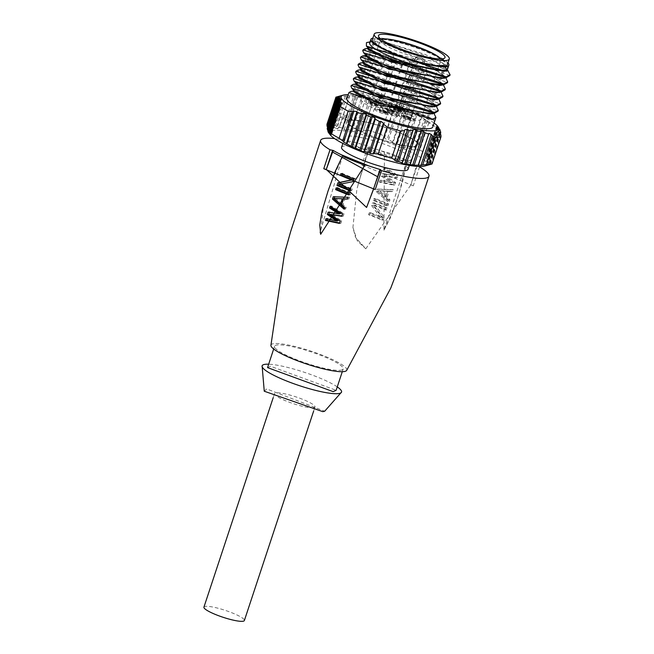 <?xml version="1.0" encoding="UTF-8"?>
<svg xmlns="http://www.w3.org/2000/svg" width="654" height="654" viewBox="0 0 654 654"><rect width="100%" height="100%" fill="white"/><g stroke="black" fill="none" stroke-linecap="round" stroke-linejoin="round"><path stroke-width="0.49" stroke-dasharray="3.27 2.45" d="M393.863 111.973A3.801 0.646 18.3 0 0 394.174 111.834A3.801 0.646 18.3 0 0 391.427 110.256A3.801 0.646 18.3 0 0 387.266 109.308A3.801 0.646 18.3 0 0 386.955 109.447A3.801 0.646 18.3 0 0 389.71 111.025A3.801 0.646 18.3 0 0 393.863 111.973M387.029 110.019A3.801 0.646 -161.7 0 1 391.19 110.967A3.801 0.646 -161.7 0 1 393.945 112.545A3.801 0.646 -161.7 0 1 393.626 112.684A3.801 0.646 -161.7 0 1 389.473 111.736A3.801 0.646 -161.7 0 1 386.718 110.158A3.801 0.646 -161.7 0 1 387.029 110.019M394.362 112.177A4.374 0.744 -161.7 0 1 389.58 111.082A4.374 0.744 -161.7 0 1 386.416 109.267A4.374 0.744 -161.7 0 1 386.776 109.104A4.374 0.744 -161.7 0 1 391.55 110.199A4.374 0.744 -161.7 0 1 394.722 112.014A4.374 0.744 -161.7 0 1 394.362 112.177M386.89 108.752A4.374 0.744 18.3 0 0 386.539 108.891A4.374 0.744 18.3 0 0 386.53 108.907A4.374 0.744 18.3 0 0 389.694 110.73A4.374 0.744 18.3 0 0 394.476 111.818A4.374 0.744 18.3 0 0 394.836 111.662A4.374 0.744 18.3 0 0 394.844 111.638A4.374 0.744 18.3 0 0 391.607 109.815A4.374 0.744 18.3 0 0 386.89 108.752M388.386 105.923A3.801 0.646 -161.7 0 1 392.49 106.855A3.801 0.646 -161.7 0 1 395.302 108.433A3.801 0.646 -161.7 0 1 395.294 108.45A3.801 0.646 -161.7 0 1 394.983 108.597A3.801 0.646 -161.7 0 1 390.822 107.64A3.801 0.646 -161.7 0 1 388.075 106.062A3.801 0.646 -161.7 0 1 388.084 106.046A3.801 0.646 -161.7 0 1 388.386 105.923M387.062 111.67A8.371 1.422 18.3 0 0 398.278 113.976A8.371 1.422 18.3 0 0 393.594 111.033A8.371 1.422 18.3 0 0 382.386 108.728A8.371 1.422 18.3 0 0 387.062 111.67M394.305 108.899A8.371 1.422 -161.7 0 1 398.981 111.842A8.371 1.422 -161.7 0 1 387.765 109.537A8.371 1.422 -161.7 0 1 383.089 106.594A8.371 1.422 -161.7 0 1 394.305 108.899M410.794 115.578A8.371 1.422 -161.7 0 1 415.47 118.521A8.371 1.422 -161.7 0 1 404.262 116.216A8.371 1.422 -161.7 0 1 399.578 113.265A8.371 1.422 -161.7 0 1 410.794 115.578M386.874 109.627A8.371 1.422 -161.7 0 1 391.558 112.57A8.371 1.422 -161.7 0 1 380.342 110.264A8.371 1.422 -161.7 0 1 375.666 107.313A8.371 1.422 -161.7 0 1 386.874 109.627M377.816 102.22A8.371 1.422 -161.7 0 1 382.492 105.171A8.371 1.422 -161.7 0 1 371.276 102.858A8.371 1.422 -161.7 0 1 366.6 99.915A8.371 1.422 -161.7 0 1 377.816 102.22M401.728 108.172A8.371 1.422 -161.7 0 1 406.404 111.123A8.371 1.422 -161.7 0 1 395.196 108.809A8.371 1.422 -161.7 0 1 390.52 105.866A8.371 1.422 -161.7 0 1 401.728 108.172M396.438 115.259A4.562 0.777 -161.7 0 1 400.477 116.069A4.562 0.777 -161.7 0 1 404.417 117.843L405.684 118.84A31.572 5.371 18.3 0 0 418.413 120.303A31.572 5.371 18.3 0 0 421.004 119.134A31.572 5.371 18.3 0 0 406.96 109.529A31.572 5.371 18.3 0 0 376.385 99.596A31.572 5.371 18.3 0 0 363.665 98.133A31.572 5.371 18.3 0 0 361.065 99.31A31.572 5.371 18.3 0 0 397.501 116.804L396.332 115.848A4.562 0.777 -161.7 0 1 396.062 115.423A4.562 0.777 -161.7 0 1 396.438 115.259M396.332 115.848L415.592 58.239L416.9 59.31L397.501 116.804M403.551 118.349A8.371 1.422 18.3 0 0 414.767 120.655A8.371 1.422 18.3 0 0 410.091 117.712A8.371 1.422 18.3 0 0 398.875 115.398A8.371 1.422 18.3 0 0 403.551 118.349M410.115 119.363A3.801 0.646 -161.7 0 1 405.962 118.415A3.801 0.646 -161.7 0 1 403.207 116.837A3.801 0.646 -161.7 0 1 403.518 116.69A3.801 0.646 -161.7 0 1 407.679 117.646A3.801 0.646 -161.7 0 1 410.434 119.224A3.801 0.646 -161.7 0 1 410.115 119.363M403.755 115.979A3.801 0.646 18.3 0 0 403.444 116.126A3.801 0.646 18.3 0 0 406.199 117.704A3.801 0.646 18.3 0 0 410.352 118.652A3.801 0.646 18.3 0 0 410.663 118.513A3.801 0.646 18.3 0 0 407.916 116.927A3.801 0.646 18.3 0 0 403.755 115.979M410.851 118.856A4.374 0.744 -161.7 0 1 406.069 117.761A4.374 0.744 -161.7 0 1 402.905 115.946A4.374 0.744 -161.7 0 1 403.265 115.783A4.374 0.744 -161.7 0 1 408.039 116.87A4.374 0.744 -161.7 0 1 411.211 118.693A4.374 0.744 -161.7 0 1 410.851 118.856M403.379 115.423A4.374 0.744 18.3 0 0 403.027 115.57A4.374 0.744 18.3 0 0 403.019 115.586A4.374 0.744 18.3 0 0 406.183 117.401A4.374 0.744 18.3 0 0 410.965 118.497A4.374 0.744 18.3 0 0 411.325 118.333A4.374 0.744 18.3 0 0 411.333 118.309A4.374 0.744 18.3 0 0 408.096 116.494A4.374 0.744 18.3 0 0 403.379 115.423M411.472 115.267A3.801 0.646 -161.7 0 1 407.311 114.319A3.801 0.646 -161.7 0 1 404.564 112.741A3.801 0.646 -161.7 0 1 404.573 112.725A3.801 0.646 -161.7 0 1 404.875 112.602A3.801 0.646 -161.7 0 1 408.979 113.526A3.801 0.646 -161.7 0 1 411.791 115.112A3.801 0.646 -161.7 0 1 411.783 115.129A3.801 0.646 -161.7 0 1 411.472 115.267M379.639 112.398A8.371 1.422 18.3 0 0 390.847 114.703A8.371 1.422 18.3 0 0 386.171 111.76A8.371 1.422 18.3 0 0 374.963 109.447A8.371 1.422 18.3 0 0 379.639 112.398M386.203 113.412A3.801 0.646 -161.7 0 1 382.042 112.463A3.801 0.646 -161.7 0 1 379.295 110.886A3.801 0.646 -161.7 0 1 379.606 110.739A3.801 0.646 -161.7 0 1 383.759 111.695A3.801 0.646 -161.7 0 1 386.514 113.273A3.801 0.646 -161.7 0 1 386.203 113.412M379.843 110.027A3.801 0.646 18.3 0 0 379.524 110.174A3.801 0.646 18.3 0 0 382.279 111.752A3.801 0.646 18.3 0 0 386.44 112.701A3.801 0.646 18.3 0 0 386.751 112.562A3.801 0.646 18.3 0 0 383.996 110.984A3.801 0.646 18.3 0 0 379.843 110.027M386.931 112.905A4.374 0.744 -161.7 0 1 382.149 111.809A4.374 0.744 -161.7 0 1 378.985 109.995A4.374 0.744 -161.7 0 1 379.345 109.831A4.374 0.744 -161.7 0 1 384.127 110.918A4.374 0.744 -161.7 0 1 387.291 112.741A4.374 0.744 -161.7 0 1 386.931 112.905M379.467 109.471A4.374 0.744 18.3 0 0 379.116 109.619A4.374 0.744 18.3 0 0 379.107 109.635A4.374 0.744 18.3 0 0 382.271 111.458A4.374 0.744 18.3 0 0 387.054 112.545A4.374 0.744 18.3 0 0 387.413 112.382A4.374 0.744 18.3 0 0 387.413 112.365A4.374 0.744 18.3 0 0 384.184 110.542A4.374 0.744 18.3 0 0 379.467 109.471M387.552 109.316A3.801 0.646 -161.7 0 1 383.399 108.368A3.801 0.646 -161.7 0 1 380.644 106.79A3.801 0.646 -161.7 0 1 380.653 106.774A3.801 0.646 -161.7 0 1 380.963 106.651A3.801 0.646 -161.7 0 1 385.067 107.575A3.801 0.646 -161.7 0 1 387.871 109.161A3.801 0.646 -161.7 0 1 387.871 109.177A3.801 0.646 -161.7 0 1 387.552 109.316M370.573 104.992A8.371 1.422 18.3 0 0 381.789 107.305A8.371 1.422 18.3 0 0 377.105 104.354A8.371 1.422 18.3 0 0 365.897 102.049A8.371 1.422 18.3 0 0 370.573 104.992M377.137 106.013A3.801 0.646 -161.7 0 1 372.984 105.065A3.801 0.646 -161.7 0 1 370.229 103.479A3.801 0.646 -161.7 0 1 370.54 103.34A3.801 0.646 -161.7 0 1 374.701 104.288A3.801 0.646 -161.7 0 1 377.448 105.874A3.801 0.646 -161.7 0 1 377.137 106.013M370.777 102.629A3.801 0.646 18.3 0 0 370.466 102.768A3.801 0.646 18.3 0 0 373.213 104.354A3.801 0.646 18.3 0 0 377.374 105.302A3.801 0.646 18.3 0 0 377.685 105.155A3.801 0.646 18.3 0 0 374.938 103.577A3.801 0.646 18.3 0 0 370.777 102.629M377.865 105.498A4.374 0.744 -161.7 0 1 373.091 104.411A4.374 0.744 -161.7 0 1 369.919 102.588A4.374 0.744 -161.7 0 1 370.287 102.433A4.374 0.744 -161.7 0 1 375.061 103.52A4.374 0.744 -161.7 0 1 378.225 105.335A4.374 0.744 -161.7 0 1 377.865 105.498M370.401 102.073A4.374 0.744 18.3 0 0 370.05 102.212A4.374 0.744 18.3 0 0 370.041 102.237A4.374 0.744 18.3 0 0 373.205 104.051A4.374 0.744 18.3 0 0 377.987 105.147A4.374 0.744 18.3 0 0 378.347 104.983A4.374 0.744 18.3 0 0 378.355 104.959A4.374 0.744 18.3 0 0 375.118 103.144A4.374 0.744 18.3 0 0 370.401 102.073M378.494 101.918A3.801 0.646 -161.7 0 1 374.333 100.969A3.801 0.646 -161.7 0 1 371.586 99.383A3.801 0.646 -161.7 0 1 371.595 99.367A3.801 0.646 -161.7 0 1 371.897 99.245A3.801 0.646 -161.7 0 1 376.001 100.176A3.801 0.646 -161.7 0 1 378.813 101.754A3.801 0.646 -161.7 0 1 378.805 101.779A3.801 0.646 -161.7 0 1 378.494 101.918M394.485 110.943A8.371 1.422 18.3 0 0 405.701 113.256A8.371 1.422 18.3 0 0 401.025 110.305A8.371 1.422 18.3 0 0 389.809 108A8.371 1.422 18.3 0 0 394.485 110.943M401.057 111.965A3.801 0.646 -161.7 0 1 396.896 111.017A3.801 0.646 -161.7 0 1 394.141 109.431A3.801 0.646 -161.7 0 1 394.46 109.292A3.801 0.646 -161.7 0 1 398.613 110.24A3.801 0.646 -161.7 0 1 401.368 111.818A3.801 0.646 -161.7 0 1 401.057 111.965M394.697 108.58A3.801 0.646 18.3 0 0 394.378 108.719A3.801 0.646 18.3 0 0 397.133 110.305A3.801 0.646 18.3 0 0 401.286 111.254A3.801 0.646 18.3 0 0 401.605 111.106A3.801 0.646 18.3 0 0 398.85 109.529A3.801 0.646 18.3 0 0 394.697 108.58M401.785 111.45A4.374 0.744 -161.7 0 1 397.003 110.362A4.374 0.744 -161.7 0 1 393.839 108.539A4.374 0.744 -161.7 0 1 394.198 108.376A4.374 0.744 -161.7 0 1 398.981 109.471A4.374 0.744 -161.7 0 1 402.145 111.286A4.374 0.744 -161.7 0 1 401.785 111.45M394.313 108.024A4.374 0.744 18.3 0 0 393.961 108.163A4.374 0.744 18.3 0 0 393.953 108.188A4.374 0.744 18.3 0 0 397.125 110.003A4.374 0.744 18.3 0 0 401.899 111.098A4.374 0.744 18.3 0 0 402.259 110.935A4.374 0.744 18.3 0 0 402.267 110.91A4.374 0.744 18.3 0 0 399.038 109.095A4.374 0.744 18.3 0 0 394.313 108.024M402.406 107.869A3.801 0.646 -161.7 0 1 398.253 106.921A3.801 0.646 -161.7 0 1 395.498 105.335A3.801 0.646 -161.7 0 1 395.507 105.319A3.801 0.646 -161.7 0 1 395.809 105.196A3.801 0.646 -161.7 0 1 399.913 106.128A3.801 0.646 -161.7 0 1 402.725 107.706A3.801 0.646 -161.7 0 1 402.725 107.73A3.801 0.646 -161.7 0 1 402.406 107.869M405.684 118.84L424.708 61.247L423.293 60.143L404.417 117.843M416.9 59.31L418.781 58.28A31.956 5.436 18.3 0 0 423.89 59.547L424.332 59.767M440.649 58.95A31.956 5.436 -161.7 0 1 440.91 60.184A31.956 5.436 -161.7 0 1 440.379 60.797A31.956 5.436 -161.7 0 1 438.278 61.362A31.956 5.436 18.3 0 1 423.89 59.547L424.708 61.247M423.89 59.547L422.427 58.394A1.521 1.357 -51.8 0 1 423.293 60.143A4.349 0.744 18.3 0 0 419.541 58.451A4.349 0.744 18.3 0 0 415.691 57.675A4.349 0.744 18.3 0 0 415.331 57.838A4.349 0.744 18.3 0 0 415.592 58.239A1.521 1.373 -50.8 0 1 417.416 57.16L418.781 58.28A31.956 5.436 -161.7 0 1 398.098 51.364A31.956 5.436 18.3 0 1 380.293 40.924L378.56 36.485M381.176 39.289A31.956 5.436 18.3 0 0 380.227 40.115A31.956 5.436 18.3 0 0 380.293 40.924M372.306 39.861A39.559 6.728 -161.7 0 1 375.568 38.39A39.559 6.728 -161.7 0 1 418.797 48.265A39.559 6.728 -161.7 0 1 447.426 64.697M448.015 62.915A41.079 6.99 18.3 0 0 413.892 46.254A41.079 6.99 18.3 0 0 374.252 37.858A41.079 6.99 18.3 0 0 372.903 38.071M369.69 42.943A41.079 6.99 -161.7 0 1 372.126 41.545A41.079 6.99 -161.7 0 1 373.074 41.415A41.079 6.99 -161.7 0 1 388.174 43.017L424.732 54.266L441.957 62.637M444.14 71.319L447.459 69.422L442.014 62.67A41.079 6.99 -161.7 0 1 446.559 66.16A41.079 6.99 -161.7 0 1 447.688 68.735M446.829 71.188L445.341 67.697L424.364 55.377L388.182 43.017L385.361 43.965A45.224 7.693 18.3 0 0 368.733 42.199A45.224 7.693 18.3 0 0 367.695 42.346M444.475 78.308L442.987 74.818L422.01 62.49L369.396 48.012L367.736 48.976M441.777 78.447L445.055 76.534L422.598 60.708L368.3 47.194L369.077 48.976M442.129 85.421L440.632 81.93L419.655 69.61L366.673 55.206M366.166 55.377L365.382 56.097M439.447 85.551L442.766 83.655L420.244 67.828L365.946 54.331L366.722 56.08M439.766 92.541L438.27 89.042L417.301 76.731L365.324 62.155L363.019 63.209M437.085 92.68L440.355 90.767L417.89 74.948L365.913 60.372L363.616 61.435L364.392 63.217M437.42 99.661L435.932 96.171L414.947 83.843L362.341 69.357L360.681 70.33M434.73 99.792L438.008 97.871L415.535 82.061L361.261 68.547L362.03 70.33M435.065 106.774L433.561 103.275L412.592 90.963L359.986 76.477L358.327 77.45M359.667 77.442L358.915 75.668L413.181 89.181L435.646 105L432.368 106.913M432.711 113.894L431.215 110.403L410.238 98.075L357.624 83.598L355.972 84.562M430.021 114.025L433.291 112.112L410.826 96.302L356.561 82.788L357.321 84.562M435.008 119.878L355.727 88.952L352.694 85.282L354.525 85.184L435.008 119.878L434.419 121.66L432.703 118.873L355.138 90.734L355.727 88.952L354.19 89.9L354.967 91.674M353.806 90.971L355.138 90.734L353.601 91.674M350.994 86.353L352.694 85.282M431.223 110.403L434.313 113.698L354.836 84.235L353.185 84.399M353.364 79.24L356.912 77.965L437.976 111.172M433.569 103.275L436.651 106.569L357.19 77.115L355.539 77.278M355.719 72.12L359.259 70.853L440.33 104.06M439.014 99.465L359.545 69.994L357.901 70.158M358.073 65.008L361.613 63.732L442.717 96.947M438.27 89.042L441.36 92.337L361.899 62.882L360.24 63.037M445.039 89.819L363.967 56.612L360.411 57.879M440.632 81.938L443.723 85.224L364.253 55.762L362.602 55.925M362.79 50.775L366.322 49.5L447.401 82.698M442.987 74.818L446.077 78.112L366.608 48.649L364.957 48.813M447.9 68.114L446.682 66.34L442.014 62.678M449.748 75.586L368.676 42.387L366.436 42.674M448.423 70.984L385.361 43.965M434.419 121.66L432.973 119.159L352.514 91.249L350.626 91.552M346.922 98.574A45.224 7.693 -161.7 0 1 350.65 96.898A45.224 7.693 -161.7 0 1 400.068 108.18A45.224 7.693 -161.7 0 1 432.793 126.974M434.093 123.05A51.347 8.739 18.3 0 0 392.604 104.485A51.347 8.739 18.3 0 0 348.222 94.65M373.156 101.345L362.986 131.593L373.156 101.345L376.246 103.013A57.814 9.835 18.3 0 1 389.727 107.076L380.759 134.193L384.274 136.792L384.487 138.068L387.086 139.801L388.574 139.629L398.866 108.499L397.714 107.673L387.086 139.801M370.924 99.604L365.749 98.304L355.057 130.653L359.071 130.743L360.297 131.732L370.924 99.604L373.213 100.667M365.749 98.304L354.574 131.618L352.016 131.364L350.83 130.228L361.752 97.209L357.934 96.506L357.926 96.048L346.579 130.359L344.159 129.688L343.023 128.429L339.41 127.113L339.017 127.8L336.72 126.737L346.947 95.819L349.637 95.68L339.017 127.8M352.016 131.364L363.362 97.045L365.782 97.716M363.362 97.045L361.752 97.209M344.159 129.688L355.367 95.795L357.926 96.048M355.367 95.795L349.637 95.68M346.947 95.819L341.494 96.596A57.814 9.835 18.3 0 0 338.78 96.678M439.774 132.917L429.367 164.383L430.422 163.958L428.403 163.802L428.027 163.337L429.13 162.764L428.664 161.734L427.356 161.865L427.119 160.982L438.327 127.089L438.965 127.939L437.363 126.508L426.735 158.628L427.994 158.644L438.286 127.522M437.461 127.383L427.806 156.568L426.629 157.361L436.856 126.435L437.461 127.383L436.692 127.489A57.814 9.835 18.3 0 0 428.771 122.887L424.225 119.093L413.998 150.011L415.609 149.472L425.264 120.287M413.998 150.011L411.006 149.48L421.626 117.36L424.225 119.093M421.626 117.36L416.876 115.104L415.813 114L404.605 147.894L406.183 147.452L416.876 115.104M404.605 147.894L401.736 146.97L413.083 112.66L415.813 114M413.083 112.66L412.372 112.897L408.088 111.164L406.976 110.183L395.629 144.501L397.166 144.182L408.088 111.164M395.629 144.501L392.899 143.161L404.115 109.259L406.976 110.183M404.115 109.259L403.354 109.627L398.866 108.499M384.487 138.068L394.714 107.142L397.714 107.673M394.714 107.142L393.929 107.599L389.727 107.076M328.079 130.841L328.578 132.116L327.899 131.389M338.077 96.686L327.85 127.604L327.956 128.879L327.229 128.298M327.85 127.604L327.597 127.178M440.902 134.92L431.256 164.105L432.024 163.999M440.101 133.53L429.874 164.456L431.256 164.105M430.422 163.958L440.346 133.956M429.752 163.541L440.453 131.192M439.374 129.018L428.027 163.337L428.403 163.802L439.611 129.901M429.13 162.764L439.872 130.301M439.578 128.715L428.664 161.734M426.457 161.579L427.356 161.865L438.703 127.555M427.119 160.982L428.264 160.287L438.965 127.939M428.264 160.287L427.994 158.644M426.629 157.361L425.926 158.105L426.735 158.628M436.692 127.489L427.724 154.606L427.806 156.568M428.771 122.887L419.803 149.995A57.814 9.835 -161.7 0 1 427.724 154.606M419.803 149.995L415.609 149.472M411.006 149.48L410.671 148.572L420.963 117.45M410.671 148.572L406.183 147.452M401.736 146.97L401.45 145.916L412.372 112.897M401.45 145.916L397.166 144.182M392.899 143.161L392.662 141.975L403.354 109.627M392.662 141.975L388.574 139.629M384.274 136.792L393.929 107.599M376.246 103.013L367.278 130.13A57.814 9.835 -161.7 0 1 380.759 134.193M345.271 96.195L335.616 125.38L336.72 126.737M349.702 95.983L339.41 127.113M343.023 128.429L353.716 96.081M357.934 96.506L346.579 130.359M350.83 130.228L347.021 129.525M355.057 130.653L354.574 131.618M359.071 130.743L369.363 99.621M360.297 131.732L362.986 131.593M367.278 130.13L363.501 130.53M338.331 96.718A57.814 9.835 18.3 0 0 336.025 97.119M352.514 119.993L350.757 117.924L348.271 120.41A38.038 6.475 18.3 0 0 346.922 121.472A38.038 6.475 18.3 0 0 374.448 137.275A38.038 6.475 18.3 0 0 416.009 146.766A38.038 6.475 18.3 0 0 419.149 145.36A38.038 6.475 18.3 0 0 394.117 130.481A38.038 6.475 18.3 0 0 352.514 119.993L344.176 116.616A47.579 8.093 18.3 0 0 341.78 116.714A47.579 8.093 18.3 0 0 339.933 117.033L348.271 120.41M329.681 116.036L333.614 110.984L335.249 115.496L333.597 120.475L331.276 123.72L330.744 125.96L330.106 125.838M330.744 125.96L327.752 124.064L328.03 121.015M344.176 116.616L337.783 128.813L337.292 128.748L339.933 117.033M351.043 120.467A36.894 6.278 -161.7 0 1 391.362 129.672A36.894 6.278 -161.7 0 1 418.061 145A36.894 6.278 -161.7 0 1 415.02 146.365A36.894 6.278 -161.7 0 1 374.701 137.16A36.894 6.278 -161.7 0 1 348.002 121.832A36.894 6.278 -161.7 0 1 351.043 120.467M441.859 65.228A36.894 6.278 18.3 0 0 444.892 63.863A36.894 6.278 18.3 0 0 418.192 48.535A36.894 6.278 18.3 0 0 377.873 39.33A36.894 6.278 18.3 0 0 374.84 40.695A36.894 6.278 18.3 0 0 401.54 56.023A36.894 6.278 18.3 0 0 441.859 65.228M442.848 65.629A38.038 6.475 -161.7 0 1 401.278 56.146A38.038 6.475 -161.7 0 1 373.753 40.335A38.038 6.475 -161.7 0 1 376.884 38.929A38.038 6.475 -161.7 0 1 418.454 48.421A38.038 6.475 -161.7 0 1 445.979 64.223A38.038 6.475 -161.7 0 1 442.848 65.629M351.263 117.998L350.757 117.924M326.959 124.26A57.814 9.835 -161.7 0 1 327.752 124.064M341.494 96.596L335.249 115.496M333.597 120.475L332.526 123.712L335.616 125.38M331.276 123.72A57.814 9.835 -161.7 0 1 332.526 123.712M330.164 134.781A51.347 8.739 -161.7 0 1 333.565 130.334A51.347 8.739 -161.7 0 1 395.482 145.343A51.347 8.739 -161.7 0 1 424.659 166.034M408.431 160.647A34.989 5.951 18.3 0 0 411.317 159.347A34.989 5.951 18.3 0 0 385.991 144.812A34.989 5.951 18.3 0 0 347.748 136.081A34.989 5.951 18.3 0 0 344.871 137.373A34.989 5.951 18.3 0 0 370.189 151.916A34.989 5.951 18.3 0 0 408.431 160.647M341.568 147.338A34.989 5.951 -161.7 0 1 344.454 146.038A34.989 5.951 -161.7 0 1 382.696 154.769A34.989 5.951 -161.7 0 1 408.014 169.312M417.048 166.132L410.786 185.049L416.369 166.198A53.252 9.058 18.3 0 0 408.178 161.849L381.184 150.919A53.252 9.058 18.3 0 0 368.881 146.97L368.545 148.442L416.369 166.198L418.977 166.615M405.292 159.65A57.053 9.704 18.3 0 0 388.182 152.717L405.3 159.65L408.178 161.849M381.184 150.919L388.182 152.717M419.566 166.893L413.295 185.818L410.786 185.049L365.782 248.782L355.539 237.394L352.915 227.543L356.863 189.268L368.881 146.97L369.567 146.905L368.063 146.046A57.053 9.704 18.3 0 0 334.578 138.599M369.665 146.839L363.436 165.756M370.663 212.812A57.053 9.704 -161.7 0 1 381.993 217.341L373.115 205.397L373.998 202.724A57.053 9.704 -161.7 0 1 387.193 208.07L386.604 209.844A57.053 9.704 18.3 0 0 375.183 205.176L384.151 217.259L383.269 219.932A57.053 9.704 18.3 0 0 370.074 214.586L370.663 212.812L369.167 212.951A53.244 9.058 18.3 0 1 380.497 217.488L381.993 217.341M383.612 173.662L394.64 175.37L384.985 169.509L385.574 167.735L397.975 175.444L397.191 177.814L385.868 175.861L395.621 182.564L394.836 184.935L380.865 181.967L381.454 180.185L392.286 182.482L382.827 176.032L383.612 173.662L382.108 173.809L394.64 175.37M389.351 201.538L389.939 199.764L387.111 197.197L389.073 191.27L392.678 191.458L393.267 189.676L378.511 189.088L377.726 191.458L389.351 201.538L387.847 201.685L376.222 191.606L377.006 189.235L391.771 189.823L391.182 191.606L387.585 191.409L385.623 197.345L388.435 199.911L387.847 201.685M387.977 205.691L388.566 203.917A57.053 9.704 -161.7 0 0 375.371 198.571L374.783 200.353A57.053 9.704 18.3 0 1 387.977 205.691L386.473 205.838L387.062 204.064L388.566 203.917M393.152 175.517L383.481 169.656L384.07 167.882L396.479 175.591L395.695 177.962L384.38 176.008L394.125 182.711L393.34 185.082L379.369 182.114L379.949 180.332L390.798 182.63L381.323 176.179L382.108 173.809M381.323 176.179L382.827 176.032M390.798 182.63L392.286 182.482M379.949 180.332L381.454 180.185M379.369 182.114L380.865 181.967M393.34 185.082L394.836 184.935M394.125 182.711L395.621 182.564M384.38 176.008L385.868 175.861M395.695 177.962L397.191 177.814M396.479 175.591L397.975 175.444M384.07 167.882L385.574 167.735M383.481 169.656L384.985 169.509M388.435 199.911L389.939 199.764M384.626 196.592L386.391 191.254L377.808 190.862L384.626 196.592L386.113 196.445L387.879 191.107L379.304 190.723L386.113 196.445M386.391 191.254L387.879 191.107M377.808 190.862L379.304 190.723M385.623 197.345L387.111 197.197M387.585 191.409L389.073 191.27M391.182 191.606L392.678 191.458M391.771 189.823L393.267 189.676M377.006 189.227L378.511 189.088M376.222 191.606L377.726 191.458M387.062 204.064A53.244 9.058 18.3 0 0 373.867 198.718L373.279 200.5A53.244 9.058 -161.7 0 1 386.473 205.838M373.867 198.718L375.371 198.571M373.279 200.5L374.783 200.353M369.167 212.951L368.578 214.733A53.252 9.058 -161.7 0 1 381.764 220.071L382.647 217.406L373.687 205.323A53.244 9.058 -161.7 0 1 385.1 209.991L385.688 208.209A53.244 9.058 18.3 0 0 372.494 202.871L373.998 202.724M380.497 217.488L371.611 205.544L372.494 202.871M368.578 214.733L370.074 214.586M381.764 220.071L383.269 219.932M382.647 217.406L384.151 217.259M373.687 205.323L375.183 205.176M385.1 209.991L386.604 209.844M385.688 208.209L387.193 208.07M371.611 205.544L373.115 205.397M406.919 160.827L383.898 230.249L384.462 151.736M363.338 165.83L361.834 165.004L368.063 146.046M413.295 185.818L361.834 165.004M270.911 345.353A39.935 6.793 -161.7 0 1 274.263 343.587A39.935 6.793 -161.7 0 1 318.694 353.839A39.935 6.793 -161.7 0 1 346.677 370.409M350.381 190.159A53.252 9.058 -161.7 0 0 351.672 190.641L352.261 188.867L350.757 189.014M342.173 174.136L342.402 173.441A53.252 9.058 18.3 0 0 355.596 178.779L354.713 181.452L340.652 184.215A53.252 9.058 18.3 0 0 352.261 188.867M342.402 173.441L340.906 173.588M355.596 178.779L354.092 178.926M354.713 181.452L353.209 181.599M340.652 184.215L339.164 184.363M351.672 190.641L350.168 190.788M348.795 194.941L350.299 194.794L350.887 193.02L349.383 193.167M337.464 188.368L337.693 187.673A53.252 9.058 18.3 0 0 350.887 193.02M350.299 194.794A53.252 9.058 -161.7 0 1 349.007 194.312M337.693 187.673L336.197 187.821M347.495 198.89L348.925 198.947L349.514 197.165L348.01 197.312M348.925 198.947L347.421 199.094M343.751 198.628L341.985 203.966L335.42 198.219M344.445 208.103L345.59 209.027L346.179 207.253L343.039 204.718L345.001 198.783M349.514 197.165L334.684 196.789M343.039 204.718L341.552 204.865M346.179 207.253L344.683 207.4M345.59 209.027L344.094 209.174M334.75 196.576L333.254 196.715M339.516 222.998L340.881 223.267L341.666 220.888L331.652 214.218M338.036 220.839L327.499 218.518L327.343 218.976M340.391 213.727L329.526 212.378M341.854 215.934L343.236 216.147L344.02 213.776L331.619 206.059L331.308 206.999M329.657 211.994L328.153 212.141M331.619 206.059L330.115 206.206M344.02 213.776L342.524 213.923M343.236 216.147L341.74 216.294M341.666 220.888L340.17 221.036M340.881 223.267L339.385 223.415M327.499 218.518L325.994 218.665M342.671 155.824L320.174 232.121M380.031 169.746L373.745 188.671L380.71 169.68L377.62 176.752M340.219 370.287A36.134 6.148 18.3 0 0 343.195 368.954A36.134 6.148 18.3 0 0 317.043 353.937A36.134 6.148 18.3 0 0 277.558 344.92A36.134 6.148 18.3 0 0 274.582 346.26A36.134 6.148 18.3 0 0 300.734 361.278A36.134 6.148 18.3 0 0 340.219 370.287M267.543 367.622L270.494 366.273L336.107 390.291M337.26 386.898A41.84 7.12 18.3 0 0 268.647 364.204M264.257 391.223L266.734 388.958L324.678 411.211M313.233 407.785A21.304 3.622 18.3 0 0 314.991 406.992A21.304 3.622 18.3 0 0 299.573 398.147A21.304 3.622 18.3 0 0 276.299 392.833A21.304 3.622 18.3 0 0 274.541 393.618A21.304 3.622 18.3 0 0 289.959 402.472A21.304 3.622 18.3 0 0 313.233 407.785M203.934 607.133A21.304 3.622 -161.7 0 1 205.683 606.348A21.304 3.622 -161.7 0 1 228.965 611.662A21.304 3.622 -161.7 0 1 244.375 620.507M402.799 62.334A3.801 0.646 18.3 0 0 402.488 62.473A3.801 0.646 18.3 0 0 405.243 64.051A3.801 0.646 18.3 0 0 409.396 64.999A3.801 0.646 18.3 0 0 409.715 64.86A3.801 0.646 18.3 0 0 406.96 63.283A3.801 0.646 18.3 0 0 402.799 62.334M419.296 69.005A3.801 0.646 18.3 0 0 418.977 69.152A3.801 0.646 18.3 0 0 421.732 70.73A3.801 0.646 18.3 0 0 425.885 71.678A3.801 0.646 18.3 0 0 426.204 71.539A3.801 0.646 18.3 0 0 423.449 69.953A3.801 0.646 18.3 0 0 419.296 69.005M395.376 63.054A3.801 0.646 18.3 0 0 395.065 63.201A3.801 0.646 18.3 0 0 397.812 64.779A3.801 0.646 18.3 0 0 401.973 65.727A3.801 0.646 18.3 0 0 402.284 65.588A3.801 0.646 18.3 0 0 399.537 64.01A3.801 0.646 18.3 0 0 395.376 63.054M386.31 55.655A3.801 0.646 18.3 0 0 385.999 55.794A3.801 0.646 18.3 0 0 388.754 57.38A3.801 0.646 18.3 0 0 392.907 58.329A3.801 0.646 18.3 0 0 393.226 58.19A3.801 0.646 18.3 0 0 390.471 56.604A3.801 0.646 18.3 0 0 386.31 55.655M410.23 61.607A3.801 0.646 18.3 0 0 409.919 61.746A3.801 0.646 18.3 0 0 412.666 63.332A3.801 0.646 18.3 0 0 416.827 64.28A3.801 0.646 18.3 0 0 417.138 64.133A3.801 0.646 18.3 0 0 414.383 62.555A3.801 0.646 18.3 0 0 410.23 61.607M422.427 58.394A2.829 0.482 18.3 0 0 419.018 57.021A2.829 0.482 18.3 0 0 417.366 57.119A2.829 0.482 18.3 0 0 417.416 57.16M360.894 62.947L365.324 62.155L365.913 60.372L362.962 56.685M331.096 134.708L341.323 103.782M340.644 104.239L330.744 134.16M329.624 134.054L340.832 100.152M340.17 100.552L329.248 133.588M328.578 132.116L339.925 97.806M339.287 98.133L328.333 131.233M327.956 128.879L338.584 96.759M393.945 112.545L394.174 111.834M386.718 110.158L386.955 109.447M388.075 106.062L402.488 62.473A3.801 3.801 0 0 1 405.733 59.882A3.801 3.801 0 0 1 409.715 64.86L395.294 108.45L394.844 111.638M388.084 106.046L386.539 108.891M398.278 113.976L398.981 111.842M382.386 108.728L383.089 106.594M414.767 120.655L415.47 118.521M403.207 116.837L403.444 116.126M411.783 115.129L426.204 71.539A3.801 3.801 0 0 0 422.222 66.561A3.801 3.801 0 0 0 418.977 69.152L404.564 112.741L403.027 115.57M411.791 115.112L411.333 118.309M410.434 119.224L410.663 118.513M398.875 115.398L399.578 113.265M390.847 114.703L391.558 112.57M379.295 110.886L379.524 110.174M380.653 106.774L378.985 109.995M380.644 106.79L395.065 63.201A3.801 3.801 0 0 1 398.302 60.609A3.801 3.801 0 0 1 402.284 65.588L387.871 109.177L387.291 112.741M386.514 113.273L386.751 112.562M374.963 109.447L375.666 107.313M381.789 107.305L382.492 105.171M370.229 103.479L370.466 102.768M378.805 101.779L393.226 58.19A3.801 3.801 0 0 0 389.244 53.203A3.801 3.801 0 0 0 385.999 55.794L371.586 99.383L369.919 102.588M378.813 101.754L378.225 105.335M377.448 105.874L377.685 105.155M365.897 102.049L366.6 99.915M405.701 113.256L406.404 111.123M394.141 109.431L394.378 108.719M402.725 107.73L417.138 64.133A3.801 3.801 0 0 0 413.156 59.154A3.801 3.801 0 0 0 409.919 61.746L395.498 105.335L393.961 108.163M402.725 107.706L402.267 110.91M401.368 111.818L401.605 111.106M389.809 108L390.52 105.866M424.348 59.767L422.214 58.19L417.824 56.743L416.157 56.898L415.331 57.838L396.062 115.423M421.004 119.134L440.91 60.184M361.065 99.31L380.227 40.115M440.379 60.797L444.418 58.263M447.107 70.493L447.459 69.422M368.055 47.889L368.284 47.194M444.646 77.924L445.104 76.543M365.709 55.001L365.929 54.315M442.292 85.036L442.75 83.655M363.354 62.114L363.583 61.419M439.938 92.165L440.395 90.775M361 69.242L361.229 68.539M437.583 99.277L438.041 97.887M358.645 76.355L358.874 75.66M435.229 106.398L435.687 105.008M356.291 83.475L356.52 82.772M432.874 113.51L433.332 112.128M353.937 90.587L354.166 89.892M372.126 41.545L370.025 41.921M445.341 67.697L447.606 70.109M369.387 48.004L367.932 48.265M367.033 55.124L365.578 55.386M364.679 62.236L363.223 62.506M362.332 69.357L360.869 69.618M435.932 96.171L439.022 99.465M359.978 76.469L358.515 76.739M357.615 83.589L356.16 83.851M355.637 90.62L353.822 90.947M341.887 103.463L331.504 134.863M341.347 99.988L330.082 134.054M340.382 97.806L329.093 131.953M338.985 96.915L328.521 128.56M439.423 132.574L428.959 164.219M438.859 129.181L427.569 163.328M437.869 127.08L426.604 161.146M436.447 126.271L426.065 157.679M337.3 128.756L329.755 125.699M418.061 145L444.892 63.863M348.002 121.832L374.84 40.695M351.337 118.022L334.169 111.074M419.149 145.36L445.979 64.223M346.922 121.472L373.753 40.335M344.871 137.373L342.859 143.447M411.317 159.347L409.306 165.421M383.914 230.216L390.593 217.471L397.918 197.05L402.823 180.774L406.952 160.737M406.886 160.917L399.512 191.794L393.095 210.89L383.906 230.233M358.09 184.363L369.69 146.848M352.947 227.535L357.346 240.942L365.782 248.782L355.547 237.41M364.319 162.315L356.871 189.276M342.68 155.807L330.442 184.232L323.403 206.19L320.542 233.74M380.71 169.68L367.262 205.74M342.287 371.701L343.195 368.954M274.582 346.26L273.674 349.007M314.991 406.992L313.691 410.925M274.541 393.618L273.249 397.542"/><path stroke-width="0.98" d="M440.649 58.95A31.956 5.436 -161.7 0 0 423.048 48.927A31.956 5.436 18.3 0 0 382.868 38.929A31.956 5.436 18.3 0 0 381.176 39.289M425.427 45.249A35.022 5.96 -161.7 0 1 444.418 58.263A35.022 5.96 -161.7 0 1 398.073 47.922A35.022 5.96 -161.7 0 1 378.56 36.485A35.022 5.96 -161.7 0 1 425.427 45.249M446.044 60.47A39.559 6.728 18.3 0 0 449.306 59.007A39.559 6.728 18.3 0 0 420.677 42.567A39.559 6.728 18.3 0 0 377.448 32.7A39.559 6.728 18.3 0 0 374.194 34.163A39.559 6.728 18.3 0 0 402.823 50.603A39.559 6.728 18.3 0 0 446.044 60.47M449.306 59.007L447.426 64.697A39.559 6.728 -161.7 0 1 444.164 66.168A39.559 6.728 -161.7 0 1 400.935 56.293A39.559 6.728 -161.7 0 1 372.306 39.861L374.194 34.163M372.903 38.071A41.079 6.99 18.3 0 0 370.867 39.379A41.079 6.99 18.3 0 0 400.591 56.448A41.079 6.99 18.3 0 0 445.48 66.7A41.079 6.99 18.3 0 0 448.865 65.179A41.079 6.99 18.3 0 0 448.015 62.915M448.865 65.179L447.688 68.735A41.079 6.99 -161.7 0 1 444.303 70.256A41.079 6.99 -161.7 0 1 399.414 60.013A41.079 6.99 -161.7 0 1 369.69 42.943L370.867 39.379M367.736 48.976L391.108 62.065L446.829 71.188M370.025 41.921L367.695 42.346A45.224 7.693 18.3 0 0 366.436 42.674L366.379 46.074L369.077 48.976L391.705 60.299L444.14 71.319L445.235 71.123M365.382 56.097L388.754 69.185L444.475 78.308M363.624 52.778L366.722 56.08L389.351 67.419L441.777 78.447L446.232 77.638L449.748 75.586M366.673 55.206L366.166 55.377M363.354 62.114L362.995 63.201L386.4 76.297L442.292 85.036M447.712 81.864L447.434 82.706L443.567 84.807L361.302 59.923L364.384 63.217L386.996 74.531L439.447 85.551M360.681 70.33L384.045 83.418L439.766 92.541M362.03 70.33L384.634 81.644L437.085 92.68L441.524 91.879L358.94 67.035L358.073 65.008M358.327 77.45L381.691 90.538L437.42 99.661M443.011 96.097L442.725 96.947L439.169 98.991L434.73 99.792L382.279 88.756L359.667 77.442M355.972 84.562L379.345 97.65L435.065 106.774M357.321 84.562L379.933 95.876L432.368 106.913L436.807 106.112L354.231 81.268L353.364 79.24M353.601 91.674L376.99 104.771L432.711 113.894M351.86 88.38L354.95 91.666L377.579 102.989L430.021 114.025L434.469 113.224L437.976 111.172M434.158 113.281L351.885 88.388L350.994 86.353M353.185 84.399L351.288 85.502L434.436 112.423L438.254 110.322L436.308 106.201M358.515 76.739L355.531 77.278L353.642 78.39L436.79 105.31L440.616 103.201L439.014 99.465M440.33 104.06L436.807 106.112M439.169 98.991L356.585 74.147L355.719 72.12M360.869 69.618L357.885 70.158L355.997 71.27L439.145 98.19L442.962 96.089L441.017 91.969M363.223 62.506L360.24 63.037L358.351 64.149L441.499 91.07L445.325 88.969L443.371 84.848M445.039 89.819L441.524 91.879M361.302 59.923L360.411 57.879L360.665 57.021M365.578 55.386L362.594 55.925L360.706 57.037L443.853 83.957L447.671 81.848L445.726 77.736M446.232 77.638L363.649 52.786L362.79 50.775M364.957 48.813L363.06 49.917L446.208 76.837L450.05 74.744L447.606 70.109M366.379 46.074L445.006 71.163L447.9 68.114M353.822 90.947L350.626 91.552L353.806 90.971M350.626 91.552L348.925 92.615L432.081 119.543L435.907 117.442L433.954 113.314M435.948 117.45L432.793 126.974A45.224 7.693 -161.7 0 1 429.073 128.65A45.224 7.693 -161.7 0 1 379.647 117.368A45.224 7.693 -161.7 0 1 346.922 98.574L348.893 92.606M348.222 94.65A51.347 8.739 18.3 0 0 345.337 94.748A51.347 8.739 18.3 0 0 343.293 95.108A51.347 8.739 18.3 0 0 372.461 115.791A51.347 8.739 18.3 0 0 434.379 130.8A51.347 8.739 18.3 0 0 437.779 126.353A51.347 8.739 18.3 0 0 434.093 123.05M338.78 96.678A57.814 9.835 18.3 0 0 338.331 96.718M435.425 137.422L426.457 164.538L422.68 164.939L432.335 135.754L435.425 137.422A57.814 9.835 18.3 0 0 438.589 137.307A57.814 9.835 18.3 0 0 440.984 136.882L440.902 134.92L440.101 133.53L439.995 132.255L440.722 132.836L440.453 131.192L438.327 127.089M329.853 134.381L330.164 134.781A51.347 8.739 -161.7 0 0 372.486 155.693A51.347 8.739 -161.7 0 0 422.615 166.386A51.347 8.739 -161.7 0 0 424.659 166.034L431.926 164.023A57.814 9.835 -161.7 0 0 432.024 163.99L440.984 136.882M431.926 164.023A57.814 9.835 -161.7 0 1 429.621 164.424A57.814 9.835 -161.7 0 1 426.457 164.538M422.68 164.939L420.996 165.323L431.231 134.397L432.335 135.754M420.996 165.323L418.249 165.151L428.934 133.342L418.315 165.462M431.231 134.397L428.934 133.342M397.027 161.53L407.646 129.41L404.965 129.549L394.73 160.475L397.027 161.53L398.58 161.522L408.881 130.391L412.895 130.489L402.194 162.838L402.169 163.418L404.589 164.089L406.199 163.933L417.113 130.914L420.931 131.618L410.009 164.636L410.025 165.094L412.584 165.348L418.249 165.151M414.227 165.061L424.928 132.713L428.542 134.029M412.584 165.348L423.792 131.446L424.928 132.713M423.792 131.446L421.372 130.784L410.025 165.094M420.931 131.618L421.372 130.784M406.199 163.933L410.009 164.636M404.589 164.089L415.936 129.778L417.113 130.914M415.936 129.778L413.377 129.525L402.169 163.418M412.895 130.489L413.377 129.525M398.58 161.522L402.194 162.838M407.646 129.41L408.881 130.391M394.73 160.475L404.965 129.549M387.184 126.95L378.216 154.058L374.023 153.535L383.669 124.35L387.184 126.95A57.814 9.835 18.3 0 0 400.673 131.004L391.705 158.121L394.795 159.789M400.673 131.004L404.45 130.604M391.705 158.121A57.814 9.835 -161.7 0 1 378.216 154.058M352.343 111.662L342.688 140.847L339.173 138.256L348.141 111.139L352.343 111.662L353.953 111.123L343.718 142.049L354.86 148.483L355.58 148.237L366.502 115.218L370.785 116.96L359.863 149.979L360.967 150.951L363.837 151.875L364.597 151.515L375.29 119.159L379.377 121.513L380.857 121.342L383.465 123.075L383.669 124.35M374.023 153.535L373.23 153.992L370.238 153.461L369.085 152.635L379.377 121.513M364.597 151.515L369.085 152.635M370.785 116.96L372.314 116.641L375.044 117.982L375.29 119.159M355.58 148.237L359.863 149.979M351.075 146.038L361.768 113.69L363.346 113.24L366.215 114.164L366.502 115.218M346.988 143.692L357.28 112.562L361.768 113.69M353.953 111.123L356.945 111.654L357.28 112.562M343.718 142.049L342.688 140.847M340.227 106.537L331.259 133.645L330.491 133.759L340.145 104.566L340.227 106.537A57.814 9.835 18.3 0 0 348.141 111.139M339.173 138.256A57.814 9.835 -161.7 0 1 331.259 133.645M328.365 132.419L327.899 131.389L338.821 98.37L339.287 99.4L328.365 132.419L329.624 134.054L328.987 133.195L339.688 100.847L339.957 102.49L342.042 103.021L340.145 104.566M330.491 133.759L331.096 134.708M339.957 102.49L329.665 133.612L330.589 134.634L330.744 134.16M328.987 133.195L329.665 133.612M341.502 99.547L340.595 99.269L340.832 100.152L339.688 100.847M339.287 99.4L340.595 99.269L340.17 100.552M339.925 97.806L339.549 97.34L339.925 97.806L338.821 98.37M338.584 96.759L337.521 97.176L327.229 128.298L327.499 129.942L338.2 97.593L339.549 97.34L339.287 98.133M327.499 129.942L328.333 131.233M337.521 97.176L338.2 97.593M343.293 95.108L336.025 97.119A57.814 9.835 18.3 0 0 335.927 97.144L338.077 96.686M336.696 97.037L327.041 126.222L327.85 127.604M440.346 133.956L440.722 132.836M439.872 130.301L440.052 129.745M335.927 97.144L326.959 124.26L327.041 126.222M409.306 165.421L408.014 169.312A34.989 5.951 -161.7 0 1 405.137 170.612A34.989 5.951 -161.7 0 1 366.894 161.881A34.989 5.951 -161.7 0 1 341.568 147.338L342.859 143.447M377.62 176.752L332.755 152.169L333.221 150.453A53.252 9.058 18.3 0 0 341.413 154.802L344.29 157.001A57.053 9.704 18.3 0 0 361.417 163.933L368.406 165.732A53.252 9.058 18.3 0 0 380.702 169.68L380.031 169.746M367.262 205.74L366.567 207.457L326.289 169.476L323.771 168.716L375.241 189.537L381.527 170.612L379.925 169.885M381.527 170.612A57.053 9.704 18.3 0 0 424.266 178.354A57.053 9.704 18.3 0 0 428.959 176.245A57.053 9.704 18.3 0 0 419.574 166.893L418.56 166.459M334.578 138.599A57.053 9.704 18.3 0 0 325.324 138.296A57.053 9.704 18.3 0 0 320.623 140.414A57.053 9.704 18.3 0 0 330.025 149.758L323.771 168.716M332.534 150.518L326.281 169.468L333.213 150.453L330.025 149.758M428.959 176.245L398.752 267.061L390.781 288.062L346.677 370.409A39.935 6.793 -161.7 0 1 343.513 371.627A39.935 6.793 -161.7 0 1 300.668 361.948A39.935 6.793 -161.7 0 1 270.911 345.353L284.613 252.951L290.728 231.328L320.623 140.414M327.368 214.512L336.548 220.987L325.994 218.665L325.406 220.439L339.385 223.415L340.17 221.036L330.164 214.357L341.74 216.294L342.524 213.923L330.115 206.206L329.526 207.988L338.903 213.874L328.153 212.141L327.368 214.512L328.872 214.365L338.036 220.839L336.548 220.987M340.317 175.37A57.053 9.704 18.3 0 0 351.443 179.924L337.865 182.785L336.982 185.45A57.053 9.704 18.3 0 0 350.168 190.788L350.757 189.014A57.053 9.704 -161.7 0 1 339.164 184.363L353.209 181.599L354.092 178.926A57.053 9.704 -161.7 0 1 340.906 173.588L340.317 175.37L341.813 175.223A53.252 9.058 -161.7 0 0 352.931 179.776L351.443 179.924M349.383 193.167L348.795 194.941A57.053 9.704 18.3 0 1 335.608 189.603L336.197 187.821A57.053 9.704 -161.7 0 0 349.383 193.167M348.01 197.312L347.421 199.094L343.513 198.93L341.552 204.865L344.683 207.4L344.094 209.174L332.469 199.094L333.254 196.715L348.01 197.312M344.29 157.001L361.417 163.933M342.402 173.441L341.813 175.223M352.931 179.776L339.361 182.638L338.478 185.303L336.982 185.45M350.381 190.159A53.252 9.058 -161.7 0 1 338.478 185.303M339.361 182.638L337.865 182.785M337.693 187.673L337.104 189.456L335.608 189.603M349.007 194.312A53.252 9.058 -161.7 0 1 337.104 189.456M341.846 203.983L340.497 204.113L333.924 198.366L343.661 198.914M343.513 198.93L347.495 198.89M334.758 196.576L333.973 198.947L344.445 208.103M334.104 198.53L333.973 198.947M333.924 198.366L342.263 198.775L340.497 204.113M343.751 198.628L342.263 198.775M333.965 198.947L332.469 199.094M327.499 218.518L326.902 220.3L339.516 222.998M329.657 211.994L328.872 214.365M331.308 206.999L331.03 207.841L340.391 213.727L338.903 213.874M330.164 214.357L341.854 215.934M331.03 207.841L329.526 207.988M326.902 220.3L325.406 220.439M320.174 232.121L320.689 234.271L365.128 164.914M341.413 154.802L368.406 165.732M373.647 188.802L375.241 189.537M366.567 207.457L373.679 188.834M336.107 390.291L333.156 391.64L267.543 367.622L273.674 349.007M268.647 364.204A41.84 7.12 18.3 0 0 265.549 364.27A41.84 7.12 18.3 0 0 262.107 365.823A41.84 7.12 18.3 0 0 292.387 383.203A41.84 7.12 18.3 0 0 338.102 393.643A41.84 7.12 18.3 0 0 341.552 392.098A41.84 7.12 18.3 0 0 337.26 386.898M341.552 392.098L324.686 411.219L322.798 411.66L264.257 391.223L262.107 365.823M313.691 410.925L244.375 620.507A21.304 3.622 -161.7 0 1 242.618 621.3A21.304 3.622 -161.7 0 1 219.343 615.986A21.304 3.622 -161.7 0 1 203.934 607.133L273.249 397.542M373.23 153.992L383.465 123.075M380.857 121.342L370.238 153.461M363.837 151.875L375.044 117.982M372.314 116.641L360.967 150.951M354.86 148.483L366.215 114.164M363.346 113.24L352.138 147.142M346.326 143.782L356.945 111.654M341.208 102.506L340.644 104.239M439.774 132.917L439.995 132.255M446.87 71.204L447.107 70.493M367.703 48.968L368.055 47.889M365.349 56.089L365.709 55.001M360.64 70.321L361 69.242M358.286 77.434L358.645 76.355M355.931 84.554L356.291 83.475M353.577 91.674L353.937 90.587M350.969 86.344L351.247 85.494M438.016 111.188L438.303 110.33M353.323 79.224L353.601 78.374M440.371 104.068L440.657 103.218M355.678 72.112L355.956 71.261M358.024 64.991L358.31 64.141M358.923 67.035L362.014 70.321M356.561 74.139L359.651 77.434M354.215 81.268L357.305 84.562M445.08 89.835L445.366 88.985M362.733 50.759L363.019 49.908M443.862 84.758L439.423 85.56M449.789 75.602L450.066 74.744M367.932 48.265L364.94 48.805M356.16 83.851L353.176 84.391M320.689 234.279L319.749 225.082L322.021 211.095L327.973 191.221L335.052 171.765L342.663 155.832M373.614 188.72L367.082 206.198M373.622 188.72L379.892 169.803M336.131 390.299L342.287 371.701"/></g></svg>
